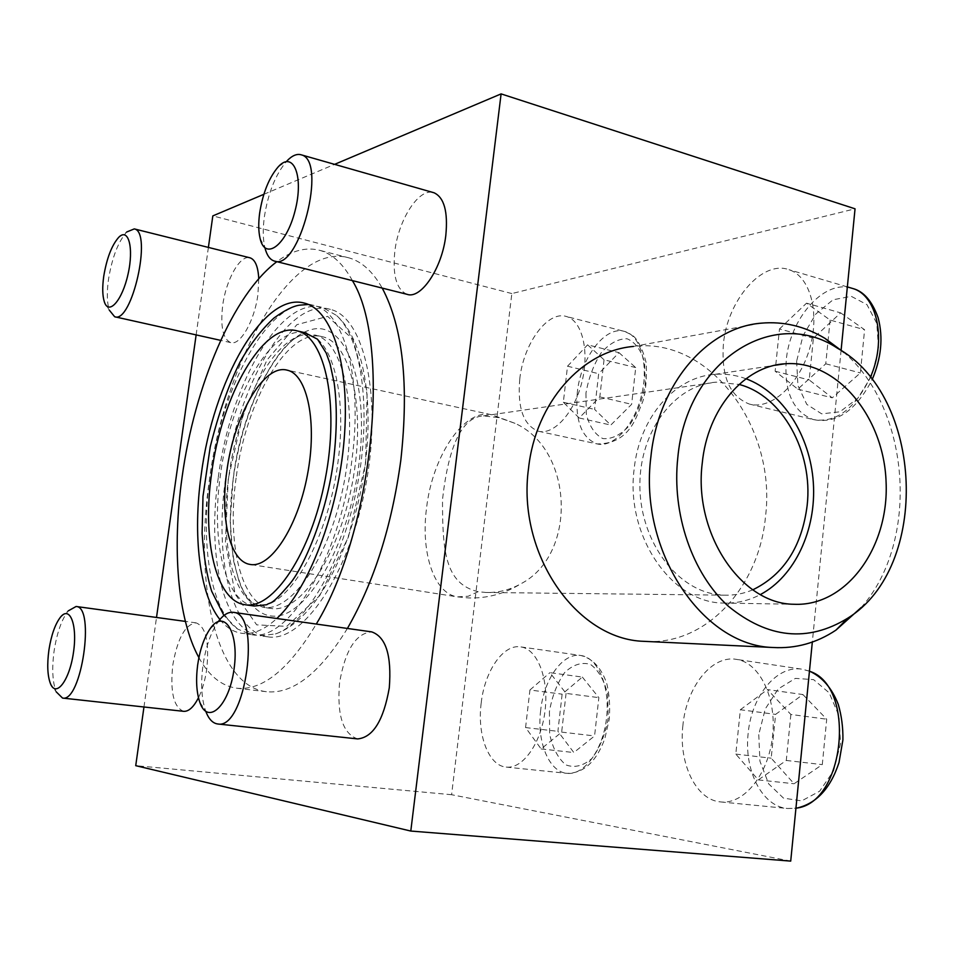 <?xml version="1.0" encoding="UTF-8"?>
<svg xmlns="http://www.w3.org/2000/svg" width="955" height="955" viewBox="0 0 955 955"><rect width="100%" height="100%" fill="white"/><g stroke="black" fill="none" stroke-linecap="round" stroke-linejoin="round"><path stroke-width="0.72" stroke-dasharray="4.78 3.58" d="M519.759 379.135C517.3 408.048 523.543 425.417 538.465 431.254C554.031 435.289 574.528 412.596 581.989 381.725C589.665 350.915 582.073 320.605 566.422 316.511C547.621 310.268 523.376 343.8 519.759 379.135M682.909 725.311C678.372 762.973 695.861 800.242 720.834 801.949C744.124 804.576 768.679 774.123 772.595 735.851C776.821 697.616 759.44 662.519 736.436 659.368C711.714 654.855 686.454 687.051 682.909 725.311M790.716 861.112L451.596 794.715L511.844 293.567L855.047 208.811M841.128 349.996L812.323 642.058M481.177 703.214C477.011 734.956 488.59 765.886 506.245 767.092C522.934 769.121 541.33 743.014 545.054 710.675C549.006 678.372 537.331 648.982 520.785 646.905C503.345 643.754 484.627 671.078 481.177 703.214M723.413 344.122C721.121 376.413 729.763 396.385 749.329 404.061C770.518 410.22 798.762 385.45 809.41 349.399C820.333 313.431 810.365 276.401 789.045 269.728C762.078 259.593 727.053 300.921 723.413 344.122M219.889 619.52C226.18 627.447 233.438 632.043 241.687 633.284C252.693 634.812 264.404 629.882 276.819 618.494M308.405 304.478L314.028 305.445C344.266 311.951 362.9 378.562 351.989 459.331C340.231 558.162 287.789 643.455 251.046 634.55L237.652 629.07C210.613 610.173 200.216 544.481 209.921 476.45C220.677 394.176 260.882 313.025 299.655 305.17M143.966 706.987L156.513 617.467M196.133 334.895L208.393 247.417M511.844 293.567L212.822 215.902M451.596 794.715L135.729 765.671M263.878 194.295L334.608 164.356M761.063 323.184L633.404 346.45C709.828 336.673 776.797 427.709 765.516 516.428C759.392 586.095 707.536 644.088 647.466 641.497M347.405 628.45C319.698 673.359 292.696 694.452 266.385 691.707C216.248 686.12 193.996 585.451 209.121 482.084C224.509 360.25 291.991 240.409 349.399 257.993C361.969 261.73 372.916 271.757 382.215 288.088M258.769 278.765L257.91 294.51C254.603 320.892 240.171 345.913 230.668 342.594C222.945 339.001 220.271 326.682 222.67 305.624C225.905 280.137 239.824 254.985 249.649 257.731M183.658 711.332C173.655 707.357 170.026 691.969 172.771 665.181C177.499 638.394 185.27 624.284 196.097 622.863C205.814 626.671 209.372 641.963 206.793 668.739C205.206 679.912 202.436 689.582 198.473 697.735M406.961 294.295C396.456 289.532 392.421 275.207 394.833 251.344C398.39 219.937 418.517 188.242 433.128 192.516M357.659 738.919C342.857 733.798 336.829 715.032 339.586 682.598C345.221 650.104 355.917 633.201 371.686 631.876M198.903 657.637C208.859 675.818 221.453 686.012 236.697 688.197C262.386 690.871 288.911 669.491 316.284 624.057M352.383 280.603C343.37 264.225 332.734 254.197 320.462 250.532C306.436 246.665 291.896 250.377 276.878 261.67M317.561 339.252C336.411 355.284 345.615 405.087 338.118 461.002C329.57 531.016 295.835 596.457 266.743 604.73M254.221 606.031C224.831 602.199 210.876 540.817 220.402 475.184C230.107 398.474 271.148 325.034 305.015 332.722M478.121 591.706C445.137 583.732 442.44 551.477 442.511 499.668C448.599 444.899 462.268 416.965 483.528 415.879L499.023 417.693L515.008 423.34C573.8 449.578 577.536 555.034 520.511 583.983C509.684 590.011 498.152 592.84 485.916 592.47L478.121 591.706L468.177 596.242L457.421 596.875L250.473 564.489M210.148 628.724L218.086 621.848C210.685 632.664 205.635 647.263 202.938 665.671C200.622 683.708 201.517 698.785 205.612 710.902L205.779 711.356M802.904 694.548L826.708 719.211L822.291 764.621L794.083 783.745L771.198 758.186L775.603 714.376L802.904 694.548L767.438 689.57L790.871 714.459L826.708 719.211M60.452 617.181L68.175 610.925C61.681 619.425 57.014 632.652 54.16 650.618C51.761 668.369 52.441 682.097 56.178 691.802L50.531 683.852M582.347 677.071L598.857 697.639L594.571 735.947L573.824 752.54L557.899 731.339L562.137 694.166L582.347 677.071L549.913 672.666L566.076 693.39L598.857 697.639M118.671 237.377L126.717 231.993C118.229 241.651 112.177 257.313 108.56 278.991C106.697 292.278 106.948 302.651 109.288 310.136L104.334 301.792M618.971 352.646L635.72 367.58L631.625 404.311L610.794 425.059L594.607 409.397L598.678 373.703L618.971 352.646L587.6 344.827L604.038 359.796L635.72 367.58M278.287 166.767L287.001 160.87C275.744 173.917 268.2 192.612 264.344 216.964C262.744 228.985 262.912 239.18 264.857 247.536L264.917 247.775M840.651 312.87L864.585 329.726L860.383 372.928L832.247 397.829L809.207 379.947L813.409 338.189L840.651 312.87L806.521 303.177L830.122 320.056L864.585 329.726M790.871 714.459L786.287 760.455L758.306 779.901L735.804 754.092L740.364 709.732L775.603 714.376M735.804 754.092L771.198 758.186M740.364 709.732L767.438 689.57M786.287 760.455L822.291 764.621M758.306 779.901L794.083 783.745M830.122 320.056L825.765 363.795L797.831 389.151L775.138 371.22L779.483 328.95L813.409 338.189M775.138 371.22L809.207 379.947M779.483 328.95L806.521 303.177M825.765 363.795L860.383 372.928M797.831 389.151L832.247 397.829M604.038 359.796L599.812 396.922L579.196 417.992L563.331 402.27L567.521 366.219L598.678 373.703M563.331 402.27L594.607 409.397M567.521 366.219L587.6 344.827M599.812 396.922L631.625 404.311M579.196 417.992L610.794 425.059M566.076 693.39L561.659 732.115L541.139 748.947L525.572 727.567L529.93 689.999L562.137 694.166M525.572 727.567L557.899 731.339M529.93 689.999L549.913 672.666M561.659 732.115L594.571 735.947M541.139 748.947L573.824 752.54M861.159 607.535C919.832 542.01 910.939 409.671 844.077 352.562M745.974 378.741C735.816 375.017 725.454 373.548 714.901 374.348C675.209 376.664 639.361 417.263 634.156 469.024C625.334 535.707 671.616 602.915 723.293 603.059C736.305 603.548 748.672 600.719 760.407 594.547M752.791 589.82C743.527 593.735 733.929 595.514 723.974 595.156L715.271 594.237C674.111 587.659 639.325 538.226 639.886 484.281C640.029 430.323 675.221 384.769 716.154 382.167L739.063 384.435M228.245 478.944L225.428 542.237L235.216 594.201L256.692 624.857L286.739 626.361L319.77 595.586L348.432 536.961L365.622 463.127L367.114 391.777L353.087 339.455L327.637 316.368L296.862 324.688L266.911 360.166L242.821 414.816L228.245 478.944M218.218 477.954C206.769 556.646 223.637 631.267 259.927 635.755L275.434 633.953C307.021 623.388 343.012 560.74 357.361 485.331C371.877 409.958 361.694 337.736 336.411 315.377L322.742 307.534C280.901 295.023 229.952 384.758 218.218 477.954M225.487 479.267C214.099 557.792 231.206 632.282 267.71 636.806C301.971 643.133 348.623 575.996 365.49 486.847C382.728 397.769 364.368 317.167 330.394 309.372C288.279 296.79 237.15 386.274 225.487 479.267M228.758 476.712C220.808 532.938 229.642 586.8 251.822 602.557L263.067 607.308C291.562 612.8 330.108 556.538 344.098 482.573C358.412 408.692 343.514 341.353 315.174 335.062L303.033 334.966C271.053 341.663 237.58 408.477 228.758 476.712M233.295 478.371C242.845 407.343 276.998 338.846 310.793 329.738C344.671 319.388 369.8 380.782 358.949 463.903C348.551 547 305.588 619.055 272.736 616.106C239.681 614.471 223.363 549.388 233.295 478.371M236.1 478.049C226.681 543.383 241.042 604.539 270.838 608.431C299.512 613.934 338.201 557.851 352.144 484.078C366.422 410.387 351.333 343.167 322.814 336.829C288.315 326.67 245.793 400.467 236.1 478.049M499.023 417.693L492.255 414.912C464.858 407.308 432.329 455.678 426.515 508.346C420.642 552.503 433.964 593.533 457.421 596.875L468.75 597.961C487.337 598.439 504.586 593.783 520.511 583.983M758.759 734.634L759.953 761.242L768.679 783.864L783.482 798.117L801.675 800.887L819.641 791.217L833.62 770.757L840.555 743.659L838.932 715.713L829.203 692.841L813.588 679.626L795.396 678.384L778.218 688.937L765.241 708.968L758.759 734.634M809.446 671.234L802.343 669.24C777.024 664.644 751.442 695.968 748.159 733.392C743.85 770.208 762.102 806.724 787.648 808.503L795.933 808.157M549.423 711.559L549.662 734.097C552.67 748.123 558.066 758.377 565.838 764.871C574.504 768.154 583.242 765.994 592.028 758.377C599.943 747.765 605.327 734.311 608.168 718.029L607.702 694.536C604.264 680.235 598.51 670.171 590.405 664.358C581.607 661.887 573.024 664.62 564.644 672.559C557.195 683.1 552.121 696.1 549.423 711.559M540.649 710.52C536.662 741.653 548.91 772.082 567.103 773.347C584.317 775.412 602.987 749.914 606.52 718.244C610.269 686.585 597.997 657.673 580.938 655.512C562.937 652.301 543.908 678.993 540.649 710.52M585.952 393.15L586.31 414.076C589.426 426.36 594.929 434.525 602.808 438.572C611.57 439.407 620.356 435.158 629.166 425.835C637.104 413.921 642.452 400.038 645.222 384.173L644.613 362.434C641.08 350.007 635.218 342.105 627.029 338.75C618.148 338.691 609.493 343.43 601.089 352.944C593.628 364.667 588.578 378.061 585.952 393.15M577.309 392.493C575.053 420.88 581.655 438.023 597.09 443.92C613.158 448.05 634.036 425.978 641.426 395.752C649.018 365.586 640.936 335.718 624.785 331.492C605.363 325.118 580.7 357.791 577.309 392.493M796.625 361.265L797.95 385.641L806.808 404.407L821.706 413.849L839.923 411.796L857.853 398.259L871.748 375.733L878.552 348.862L876.797 323.375L866.961 304.633L851.275 296.337L833.058 299.775L815.904 313.909L802.988 335.79L796.625 361.265M850.857 287.944C823.365 279.851 789.546 319.316 786.228 360.536C784.174 392.147 793.199 411.82 813.29 419.555C835.685 423.268 854.689 409.241 870.292 377.476M314.028 305.445L304.86 303.236M251.046 634.55L241.687 633.284M349.399 257.993L320.462 250.532M266.385 691.707L236.697 688.197M237.652 629.07L223.924 615.498M515.008 423.34L492.255 414.912L287.3 370.206M199.81 702.247L205.612 710.902M720.834 801.949L787.648 808.503L795.921 808.3M809.446 671.114L802.343 669.24L736.436 659.368M196.097 622.863L185.366 621.395M506.245 767.092L567.103 773.347C583.732 773.24 596.302 761.696 604.813 738.704L609.23 719.282C610.221 706.879 609.445 695.168 606.914 684.126C601.638 668.214 592.971 658.663 580.938 655.512L520.785 646.905M230.668 342.594L220.712 340.374M538.465 431.254L597.09 443.92C615.414 444.063 628.533 435.098 636.46 417.013L642.763 401.482C645.568 392.959 646.762 380.245 646.332 363.342C642.655 348.885 637.964 339.502 632.27 335.181L624.785 331.492L566.422 316.511M260.047 238.308L264.857 247.536M274.849 261.169L274.169 260.99M749.329 404.061L813.29 419.555C836.114 424.247 855.716 410.984 872.094 379.768M847.348 286.906L789.045 269.728M723.293 603.059L793.987 604.264M714.901 374.348L774.875 365.299M485.916 592.47L723.974 595.156M483.528 415.891L716.154 382.167M275.434 633.953C313.252 621.168 347.477 559.32 361.802 486.095C375.518 412.775 366.684 341.997 336.411 315.377M330.394 309.372L322.742 307.534M267.71 636.806L259.927 635.755M251.822 602.557L243.788 592.351L239.55 583.23L233.247 559.63L230.191 521.442L233.235 478.276C241.34 407.678 279.564 338.75 303.033 334.966M322.814 336.829L315.174 335.062M270.838 608.431L263.067 607.308"/><path stroke-width="1.43" d="M334.608 164.356L501.1 93.888L855.047 208.811L841.128 349.996M812.323 642.058L790.716 861.112L410.793 831.053L135.729 765.671L143.966 706.987M276.819 618.494C308.656 589.271 338.213 512.596 344.17 439.36C350.27 366.052 332.34 310.244 304.86 303.236C263.64 290.869 213.12 381.236 201.195 474.862C192.671 535.146 199.332 593.855 219.889 619.52M223.924 615.498L211.724 591.336C207.008 576.569 203.797 557.29 202.102 533.511L202.985 496.361L210.243 446.809C218.647 413.205 228.639 384.853 240.206 361.742C250.413 343.991 261.67 329.415 273.966 318.027C284.793 310.208 293.352 305.922 299.655 305.17L308.405 304.478M156.513 617.467L196.133 334.895M208.393 247.417L212.822 215.902L263.878 194.295M647.466 641.497L643.921 641.33C576.545 639.659 516.655 553.673 528.533 468.32C535.624 402.425 582.049 350.736 633.404 346.45M501.1 93.888L410.793 831.053M382.215 288.088C402.903 327.076 409.098 384.459 400.825 460.214C391.837 525.99 374.038 582.073 347.405 628.45M249.649 257.731L250.067 257.826C255.212 259.653 258.113 266.624 258.769 278.765M198.473 697.735C193.662 707.118 188.732 711.642 183.658 711.332L62.541 698.069C81.45 702.653 95.548 606.401 76.09 606.485L68.175 610.925M433.128 192.516L434.095 192.791C444.159 197.518 448.074 211.688 445.83 235.264C442.201 268.176 420.94 299.667 406.961 294.295L274.849 261.169M233.259 612.346L371.686 631.876C385.892 636.842 391.765 655.476 389.294 687.779C383.588 720.357 373.047 737.403 357.659 738.919L217.716 723.974C245.793 730.062 261.873 612.967 233.259 612.346C228.197 611.749 223.136 614.913 218.086 621.848M276.878 261.67C232.972 294.367 194.498 386.118 182.083 477.225C172.019 548.421 177.499 618.756 198.903 657.637M316.284 624.057C373.489 530.18 391.526 343.752 352.383 280.603M305.015 332.722L317.561 339.252L326.204 353.028L330.036 363.771L334.155 382.883C337.151 405.254 336.996 430.705 333.689 459.26C327.147 513.062 304.06 566.972 289.699 584.066C269.692 607.499 271.22 601.34 266.743 604.73L254.221 606.031L244.886 604.694C272.951 610.126 311.187 553.458 325.249 479.064C339.658 404.729 325.201 337.115 297.291 330.931C263.532 320.94 221.5 395.466 211.592 473.585C202.006 539.384 215.723 600.886 244.886 604.694M226.765 471.71C219.996 518.589 229.892 561.6 250.126 564.429C270.289 568.547 297.423 527.924 307.343 475.339C317.538 422.814 307.438 374.467 287.3 370.206C263.747 363.366 233.796 415.843 226.765 471.71M197.661 664.931C195.751 679.853 196.467 692.291 199.81 702.247C207.677 725.872 229.152 706.139 234.047 669.061C239.407 632.091 224.162 608.108 210.148 628.724C204.06 637.642 199.905 649.698 197.661 664.931M205.779 711.356C208.739 719.103 212.726 723.305 217.716 723.974M48.932 649.913C46.95 664.585 47.475 675.901 50.531 683.852C56.19 697.914 69.5 680.342 73.44 652.671C77.653 625.071 69.942 605.136 60.452 617.181C55.127 624.152 51.295 635.063 48.932 649.913M56.178 691.802L62.541 698.069M103.761 276.15C102.233 287.109 102.412 295.668 104.334 301.792C108.679 315.819 122.288 300.515 128.03 274.204C134.046 247.942 128.459 227.171 118.671 237.377C111.735 245.316 106.769 258.232 103.761 276.15M109.288 310.136L114.66 316.75C131.921 323.972 152.633 231.683 134.285 228.902L126.717 231.993M259.653 213.084C258.328 223.028 258.459 231.432 260.047 238.308C264.989 261.228 286.333 245.554 295.023 210.971C304.132 176.472 293.424 150.019 278.287 166.767C269.059 177.499 262.852 192.946 259.653 213.084M264.917 247.775C266.791 255.188 269.883 259.593 274.169 260.99C298.963 272.032 327.78 160.774 301.386 154.865C296.993 153.492 292.206 155.486 287.001 160.87M844.077 352.562L824.893 338.321C804.683 326.216 783.41 321.167 761.063 323.184C707.154 327.41 658.198 383.982 650.904 456.729C638.597 550.975 702.391 645.926 773.156 647.502C795.718 648.767 816.668 642.966 835.995 630.097L861.159 607.535M677.787 457.827C671.687 513.921 692.327 573.561 728.247 606.162C768.035 638.561 807.823 642.584 847.622 618.255C930.767 567.091 923.915 395.919 837.296 348.121C773.956 305.887 686.502 360.202 677.787 457.827M702.247 463.151C693.294 533.368 741.02 604.169 793.987 604.264C846.405 606.747 889.105 547.478 886.097 482.239C884.02 416.989 836.926 359.593 784.95 363.783C744.291 366.052 707.5 408.633 702.247 463.151M760.407 594.547C795.061 576.152 816.489 529.631 813.326 482.633C810.198 435.623 782.766 392.386 745.974 378.741M739.063 384.435C782.324 395.501 813.278 451.966 807.166 505.386C801.925 546.523 783.792 574.671 752.791 589.82M795.933 808.157C845.354 803.561 856.456 685.774 809.446 671.234M870.292 377.476C886.849 340.529 877.323 295.31 852.72 288.494L850.857 287.944M306.471 333.056L297.291 330.931M795.921 808.3C816.059 803.991 830.432 788.723 839.015 762.496L842.907 739.958C843.11 727.435 841.546 715.558 838.251 704.324C831.865 688.054 822.267 676.976 809.446 671.114M185.366 621.395L76.09 606.485M250.067 257.826L134.285 228.902M220.712 340.374L114.958 316.821M434.095 192.791L301.386 154.865M872.094 379.768C881.334 358.256 883.339 337.581 878.134 317.74C872.106 301.064 863.63 291.311 852.72 288.494L847.348 286.906M643.921 641.33L773.156 647.502M837.296 348.121L824.893 338.321M847.622 618.255L835.995 630.097M774.875 365.299L784.95 363.783"/></g></svg>
